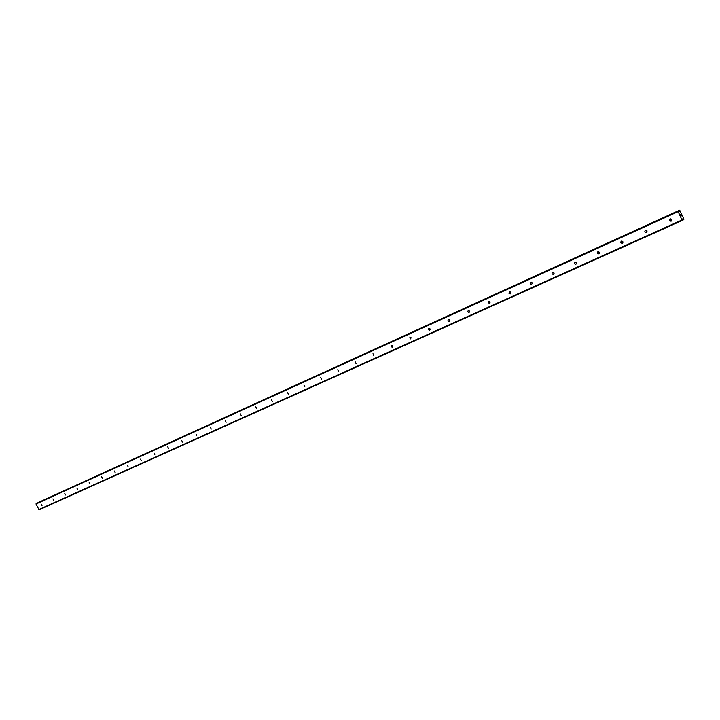 <?xml version="1.0" encoding="UTF-8"?>
<svg xmlns="http://www.w3.org/2000/svg" width="720" height="720" viewBox="0 0 720 720"><rect width="100%" height="100%" fill="white"/><g stroke="black" fill="none" stroke-linecap="round" stroke-linejoin="round"><path stroke-width="1.08" d="M682.884 218.673L683.271 219.906L682.002 219.987L678.141 211.626L678.951 210.564L679.698 211.221L679.689 210.168L683.946 219.123L683.757 219.627L682.884 218.673M679.491 211.329L679.833 211.797L679.698 211.221M671.148 221.166C669.429 221.094 669.078 220.374 670.104 219.006L670.14 218.988C671.859 219.06 672.21 219.78 671.184 221.148L671.148 221.166M671.679 220.689L670.662 218.88M646.434 232.335C644.751 232.263 644.409 231.552 645.408 230.202L645.444 230.193C647.127 230.265 647.469 230.976 646.47 232.317L646.434 232.335M646.974 231.84L646.002 230.085M622.341 243.234C620.694 243.144 620.361 242.442 621.324 241.128L621.36 241.11C622.998 241.191 623.34 241.893 622.377 243.216L622.341 243.234M622.881 242.703L621.954 241.02M598.833 253.854C597.231 253.764 596.889 253.071 597.834 251.775L597.861 251.766C599.472 251.856 599.805 252.549 598.869 253.845L598.833 253.854M599.382 253.305L598.5 251.685M575.901 264.222C574.326 264.132 573.993 263.448 574.911 262.17L574.938 262.161C576.513 262.251 576.846 262.935 575.937 264.213L575.901 264.222M576.45 263.637L575.613 262.089M553.518 274.347C551.979 274.239 551.646 273.564 552.537 272.313L552.564 272.304C554.112 272.403 554.436 273.078 553.545 274.329L553.518 274.347M554.067 273.726L553.275 272.25M531.666 284.229C530.154 284.121 529.83 283.446 530.694 282.222L530.721 282.204C532.233 282.312 532.557 282.987 531.693 284.211L531.747 284.184M532.215 283.572L531.468 282.177M510.318 293.877L508.941 293.31L509.391 291.879L510.777 292.446L510.318 293.877M510.867 293.184L510.174 291.87M489.474 303.3L488.115 302.733L488.529 301.338L489.906 301.896L489.474 303.3M490.014 302.571L489.366 301.347M469.098 312.507L467.775 311.949L468.189 310.563L469.521 311.121L469.098 312.507M469.629 311.742L469.044 310.617M449.19 321.516L447.885 320.949L448.29 319.59L449.595 320.148L449.19 321.516M449.712 320.697L449.181 319.671M429.723 330.309L428.445 329.751L428.832 328.41L430.119 328.968L429.723 330.309M430.236 329.445L429.768 328.536M410.688 338.922L409.806 337.041L410.688 338.922M411.183 337.986L410.778 337.212M392.067 347.337L391.176 345.483L392.067 347.337M392.535 346.329L392.22 345.717M373.851 355.572L372.996 353.727L373.851 355.572M356.031 363.627L355.176 361.809L356.031 363.627M338.58 371.52L337.734 369.72L338.625 371.502M321.498 379.242L320.661 377.46L321.498 379.242M304.767 386.802L303.939 385.038L304.803 386.784M288.387 394.209L287.55 392.472L288.423 394.2M272.331 401.472L271.521 399.744L272.331 401.472M256.608 408.582L255.798 406.872L256.608 408.582M241.191 415.548L240.39 413.856L241.191 415.548M226.08 422.379L225.288 420.705L226.08 422.379M211.257 429.084L210.465 427.428L211.257 429.084M196.731 435.654L195.957 434.007L196.731 435.654M182.475 442.098L181.71 440.469L182.475 442.098M168.498 448.416L167.733 446.805L168.498 448.416M154.773 454.617L154.008 453.024L154.773 454.617M141.309 460.701L140.553 459.126L141.309 460.701M128.097 466.677L127.359 465.111L128.097 466.677M115.128 472.545L114.381 470.997L115.128 472.545M102.384 478.305L101.655 476.766L102.384 478.305M89.874 483.957L89.154 482.436L89.874 483.957M77.589 489.519L76.86 488.007L77.589 489.519M65.52 494.973L64.8 493.479L65.52 494.973M53.658 500.337L52.947 498.852L53.658 500.337M42.003 505.602L41.292 504.135L42.003 505.602M489.987 302.121L489.735 301.626M510.885 292.896L510.426 292.014M532.242 283.392L531.639 282.249M554.094 273.627L553.374 272.286M576.459 263.619L575.64 262.098M599.274 253.278L598.464 251.784M622.584 242.631L621.855 241.317M646.434 231.669L645.858 230.634M670.797 220.293L670.536 219.834M678.951 210.564L36 504.018L39.087 509.832L682.389 220.401M679.689 210.168L38.448 502.407L679.446 210.33M680.778 214.371L681.066 215.001L680.778 214.371M681.093 214.983L680.769 214.281L681.093 214.983M680.733 215.19L680.769 214.272M681.129 216.054L681.282 215.586M36 504.018L678.141 211.626M38.673 509.625L682.002 219.987M36.099 503.559L678.06 211.041M38.448 502.407L679.437 210.303M683.271 219.843L683.73 219.609"/></g></svg>
